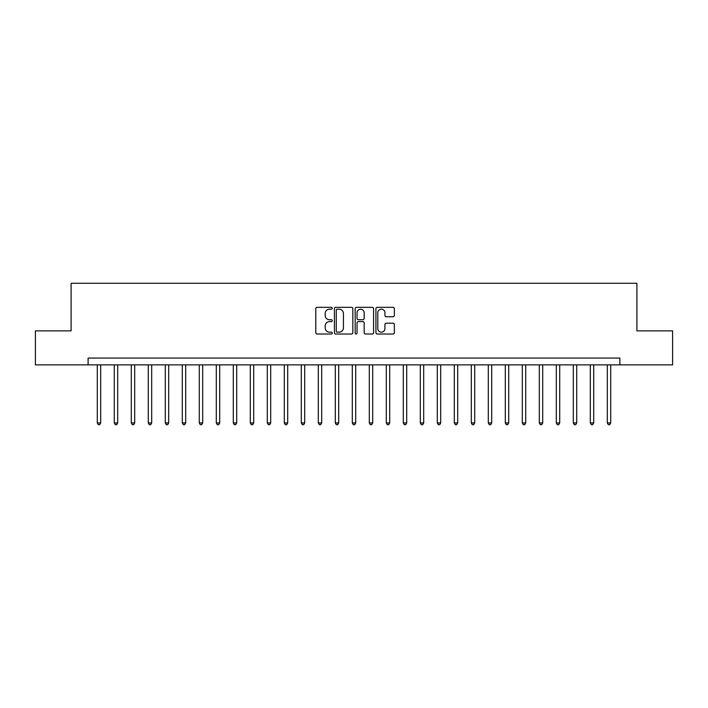 <?xml version="1.0" encoding="UTF-8"?>
<svg xmlns="http://www.w3.org/2000/svg" width="708" height="708" viewBox="0 0 708 708"><rect width="100%" height="100%" fill="white"/><g stroke="black" fill="none" stroke-linecap="round" stroke-linejoin="round"><path stroke-width="1.06" d="M332.238 308.263A0.938 0.938 0 0 0 331.309 307.325L317.122 307.325A1.336 1.336 0 0 0 315.786 308.661L315.786 332.689A1.336 1.336 0 0 0 317.122 334.026L331.309 334.026A0.938 0.938 0 0 0 332.238 333.096A0.938 0.938 0 0 0 331.309 332.158L329.468 332.158A4.275 4.275 0 0 1 325.193 327.884L325.193 325.884A4.275 4.275 0 0 1 329.468 321.609L331.309 321.609A0.938 0.938 0 0 0 332.238 320.68A0.938 0.938 0 0 0 331.309 319.742L329.468 319.742A4.275 4.275 0 0 1 325.193 315.467L325.193 313.467A4.275 4.275 0 0 1 329.468 309.192L331.309 309.192A0.938 0.938 0 0 0 332.238 308.263M393.02 316.741A1.336 1.336 0 0 0 394.347 315.405L394.347 308.661A1.336 1.336 0 0 0 393.02 307.325L377.267 307.325A1.336 1.336 0 0 0 375.93 308.661L375.93 332.689A1.336 1.336 0 0 0 377.267 334.026L393.02 334.026A1.336 1.336 0 0 0 394.347 332.689L394.347 324.547A1.336 1.336 0 0 0 393.02 323.211L386.276 323.211A1.336 1.336 0 0 0 384.94 324.547L384.94 328.592A3.575 3.575 0 0 1 381.364 332.158A3.575 3.575 0 0 1 377.798 328.592L377.798 312.768A3.575 3.575 0 0 1 381.364 309.192A3.575 3.575 0 0 1 384.94 312.768L384.94 315.405A1.336 1.336 0 0 0 386.276 316.741L393.02 316.741M88.102 364.877L35.4 364.877L35.4 330.875L71.101 330.875L71.101 283.28L636.899 283.28L636.899 330.875L672.6 330.875L672.6 364.877L619.898 364.877L619.898 358.08L88.102 358.08L88.102 364.877L619.898 364.877M352.832 308.661A1.336 1.336 0 0 0 351.495 307.325L335.742 307.325A1.336 1.336 0 0 0 334.406 308.661L334.406 332.689A1.336 1.336 0 0 0 335.742 334.026L351.495 334.026A1.336 1.336 0 0 0 352.832 332.689L352.832 308.661M356.505 307.325L372.258 307.325A1.336 1.336 0 0 1 373.594 308.661L373.594 332.689A1.336 1.336 0 0 1 372.258 334.026L365.514 334.026A1.336 1.336 0 0 1 364.178 332.689L364.178 322.945A1.336 1.336 0 0 0 362.841 321.609L358.372 321.609A1.336 1.336 0 0 0 357.036 322.945L357.036 333.096A0.938 0.938 0 0 1 356.106 334.026A0.938 0.938 0 0 1 355.168 333.096L355.168 308.661A1.336 1.336 0 0 1 356.505 307.325M337.212 309.192A0.938 0.938 0 0 0 336.273 310.131L336.273 331.229A0.938 0.938 0 0 0 337.212 332.158L339.15 332.158A4.275 4.275 0 0 0 343.424 327.884L343.424 313.467A4.275 4.275 0 0 0 339.15 309.192L337.212 309.192M364.178 312.839A3.575 3.575 0 0 0 360.611 309.263A3.575 3.575 0 0 0 357.036 312.839L357.036 318.405A1.336 1.336 0 0 0 358.372 319.742L362.841 319.742A1.336 1.336 0 0 0 364.178 318.405L364.178 312.839M97.288 364.877L97.288 422.959L100.686 422.959L100.686 364.877M100.686 422.959L99.66 424.72L98.306 424.72L97.288 422.959M114.289 364.877L114.289 422.959L117.687 422.959L117.687 364.877M117.687 422.959L116.661 424.72L115.307 424.72L114.289 422.959M131.29 364.877L131.29 422.959L134.688 422.959L134.688 364.877M134.688 422.959L133.67 424.72L132.308 424.72L131.29 422.959M148.291 364.877L148.291 422.959L151.689 422.959L151.689 364.877M151.689 422.959L150.671 424.72L149.308 424.72L148.291 422.959M165.291 364.877L165.291 422.959L168.69 422.959L168.69 364.877M168.69 422.959L167.672 424.72L166.309 424.72L165.291 422.959M182.292 364.877L182.292 422.959L185.691 422.959L185.691 364.877M185.691 422.959L184.673 424.72L183.31 424.72L182.292 422.959M199.293 364.877L199.293 422.959L202.692 422.959L202.692 364.877M202.692 422.959L201.674 424.72L200.311 424.72L199.293 422.959M216.294 364.877L216.294 422.959L219.692 422.959L219.692 364.877M219.692 422.959L218.675 424.72L217.312 424.72L216.294 422.959M233.295 364.877L233.295 422.959L236.693 422.959L236.693 364.877M236.693 422.959L235.675 424.72L234.313 424.72L233.295 422.959M250.296 364.877L250.296 422.959L253.694 422.959L253.694 364.877M253.694 422.959L252.676 424.72L251.313 424.72L250.296 422.959M267.297 364.877L267.297 422.959L270.695 422.959L270.695 364.877M270.695 422.959L269.677 424.72L268.314 424.72L267.297 422.959M284.297 364.877L284.297 422.959L287.696 422.959L287.696 364.877M287.696 422.959L286.678 424.72L285.315 424.72L284.297 422.959M301.298 364.877L301.298 422.959L304.697 422.959L304.697 364.877M304.697 422.959L303.679 424.72L302.316 424.72L301.298 422.959M318.299 364.877L318.299 422.959L321.697 422.959L321.697 364.877M321.697 422.959L320.68 424.72L319.317 424.72L318.299 422.959M335.3 364.877L335.3 422.959L338.698 422.959L338.698 364.877M338.698 422.959L337.681 424.72L336.318 424.72L335.3 422.959M352.301 364.877L352.301 422.959L355.699 422.959L355.699 364.877M355.699 422.959L354.681 424.72L353.319 424.72L352.301 422.959M369.302 364.877L369.302 422.959L372.7 422.959L372.7 364.877M372.7 422.959L371.682 424.72L370.319 424.72L369.302 422.959M386.303 364.877L386.303 422.959L389.701 422.959L389.701 364.877M389.701 422.959L388.683 424.72L387.32 424.72L386.303 422.959M403.303 364.877L403.303 422.959L406.702 422.959L406.702 364.877M406.702 422.959L405.684 424.72L404.321 424.72L403.303 422.959M420.304 364.877L420.304 422.959L423.703 422.959L423.703 364.877M423.703 422.959L422.685 424.72L421.322 424.72L420.304 422.959M437.305 364.877L437.305 422.959L440.703 422.959L440.703 364.877M440.703 422.959L439.686 424.72L438.323 424.72L437.305 422.959M454.306 364.877L454.306 422.959L457.704 422.959L457.704 364.877M457.704 422.959L456.687 424.72L455.324 424.72L454.306 422.959M471.307 364.877L471.307 422.959L474.705 422.959L474.705 364.877M474.705 422.959L473.687 424.72L472.325 424.72L471.307 422.959M488.308 364.877L488.308 422.959L491.706 422.959L491.706 364.877M491.706 422.959L490.688 424.72L489.325 424.72L488.308 422.959M505.308 364.877L505.308 422.959L508.707 422.959L508.707 364.877M508.707 422.959L507.689 424.72L506.326 424.72L505.308 422.959M522.309 364.877L522.309 422.959L525.708 422.959L525.708 364.877M525.708 422.959L524.69 424.72L523.327 424.72L522.309 422.959M539.31 364.877L539.31 422.959L542.709 422.959L542.709 364.877M542.709 422.959L541.691 424.72L540.328 424.72L539.31 422.959M556.311 364.877L556.311 422.959L559.709 422.959L559.709 364.877M559.709 422.959L558.692 424.72L557.329 424.72L556.311 422.959M573.312 364.877L573.312 422.959L576.71 422.959L576.71 364.877M576.71 422.959L575.692 424.72L574.33 424.72L573.312 422.959M590.313 364.877L590.313 422.959L593.711 422.959L593.711 364.877M593.711 422.959L592.693 424.72L591.339 424.72L590.313 422.959M607.314 364.877L607.314 422.959L610.712 422.959L610.712 364.877M610.712 422.959L609.694 424.72L608.34 424.72L607.314 422.959"/></g></svg>
